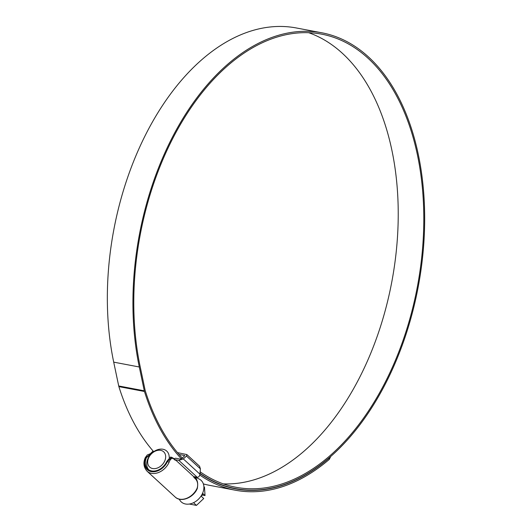 <?xml version="1.0" encoding="UTF-8"?>
<svg xmlns="http://www.w3.org/2000/svg" width="532" height="532" viewBox="0 0 532 532"><rect width="100%" height="100%" fill="white"/><g stroke="black" fill="none" stroke-linecap="round" stroke-linejoin="round"><path stroke-width="0.8" d="M179.038 454.454L184.837 455.552L181.897 458.458L180.016 459.069L175.587 458.225L173.705 458.83M166.842 461.37L170.44 457.074L171.656 457.307L167.394 461.596L166.842 461.37M151.141 453.882L146.446 457.633A13.081 9.676 -47.4 0 0 147.816 469.078A13.081 9.676 -47.4 0 0 166.789 461.483M197.126 488.19L197.179 488.07C198.223 484.24 197.618 481.147 195.35 478.773L193.907 477.45L193.675 476.592L175.301 459.714L175.128 460.2L173.685 458.87C171.982 457.6 170.453 458.737 169.096 462.268L169.036 462.388A15.155 11.212 132.6 0 1 147.058 471.199L175.148 497.001A15.155 11.212 -47.4 0 0 197.126 488.19A1.297 0.359 24.2 0 1 197.305 488.522C193.508 497.753 180.933 502.813 175.148 497.001M174.709 459.601L175.128 460.2M178.825 460.38L183.334 458.923L199.932 474.165C199.586 476.28 198.675 477.31 197.199 477.257L178.825 460.38L175.301 459.714M177.482 452.619L186.845 454.554L186.473 456.057L183.334 458.923M153.09 451.01L150.503 453.57M199.932 474.165L200.398 468.845L199.56 466.232L186.845 454.554M197.199 477.257L193.675 476.592M146.446 457.633L145.848 457.52A1.297 0.372 23.4 0 0 145.296 457.593L147.244 455L150.722 453.55L151.487 453.537L145.848 457.52A13.859 10.254 -47.4 0 0 151.301 471.618A13.859 10.254 -47.4 0 0 167.394 461.596A1.297 0.359 -155.8 0 1 169.036 462.388M148.614 457.919A10.361 7.667 -47.4 0 0 152.657 468.546A10.361 7.667 -47.4 0 0 164.727 460.971A10.361 7.667 -47.4 0 0 160.684 450.345A10.361 7.667 -47.4 0 0 148.614 457.919M148.947 469.929A12.954 9.583 132.6 0 1 147.883 458.717A12.954 9.583 132.6 0 1 166.715 451.083A12.954 9.583 132.6 0 1 169.203 457.48M194.945 476.832L199.354 479.139A14.65 10.84 132.6 0 1 202.566 493.304A14.65 10.84 132.6 0 1 191.307 503.578A14.65 10.84 132.6 0 1 179.909 500.306L179.164 499.142M202.479 493.49L202.566 494.82L201.156 496.157L203.729 498.517L196.468 505.4L189.312 504.043M202.566 494.82L202.06 494.354M196.468 505.4L193.535 502.7M203.882 486.634L204.494 487.199L205.033 495.558L202.572 493.297M202.326 495.046L205.033 495.558M197.113 481.154A12.954 9.583 -47.4 0 0 194.805 476.885M223.307 483.881A230.575 141 100.7 0 0 367.512 360.849A230.575 141 100.7 0 0 308.74 32.718M200.138 471.798A230.575 141 100.7 0 0 235.915 487.265A230.575 141 100.7 0 0 393.088 365.69A230.575 141 100.7 0 0 321.707 34.168A230.575 141 100.7 0 0 164.534 155.743A230.575 141 100.7 0 0 140.115 366.362L145.11 390.182A5.18 3.165 100.7 0 0 145.249 390.707A232.205 142.004 100.7 0 0 182.303 458.092M200.005 473.294A231.945 141.845 100.7 0 0 235.656 488.615A231.945 141.845 100.7 0 0 393.773 366.315A231.945 141.845 100.7 0 0 321.966 32.818A231.945 141.845 100.7 0 0 163.856 155.118A231.945 141.845 100.7 0 0 139.291 366.987L144.285 390.807A6.557 4.01 100.7 0 0 144.458 391.479A233.581 142.842 100.7 0 0 181.339 458.83M321.966 32.818L296.384 27.977A231.945 141.845 100.7 0 0 138.273 150.277A231.945 141.845 100.7 0 0 113.708 362.146L118.709 385.966A6.557 4.01 100.7 0 0 118.882 386.631A233.581 142.842 100.7 0 0 153.688 451.695M203.364 483.914A233.581 142.842 100.7 0 0 209.774 485.377L235.357 490.218A233.581 142.842 100.7 0 0 329.275 459.402L328.949 458.252L330.013 457.074M330.778 456.403L329.275 459.402M199.779 475.016A233.581 142.842 100.7 0 0 235.357 490.218M199.979 473.573A232.205 142.004 100.7 0 0 235.61 488.868A232.205 142.004 100.7 0 0 328.949 458.252M200.398 468.845L186.473 456.057M195.35 478.773A1.297 0.958 -47.4 0 0 195.104 478.175L193.781 476.958M173.685 458.87A1.297 0.958 -47.4 0 0 173.432 458.271L171.656 457.307M139.291 366.987L113.708 362.146M144.458 391.479L118.882 386.631M144.285 390.807L118.709 385.966M197.305 488.522C198.223 483.209 197.485 479.764 195.104 478.175M175.048 459.754L173.432 458.271M145.296 457.593C143.035 462.687 143.62 467.222 147.058 471.199M235.656 488.615L229.073 487.372"/></g></svg>
